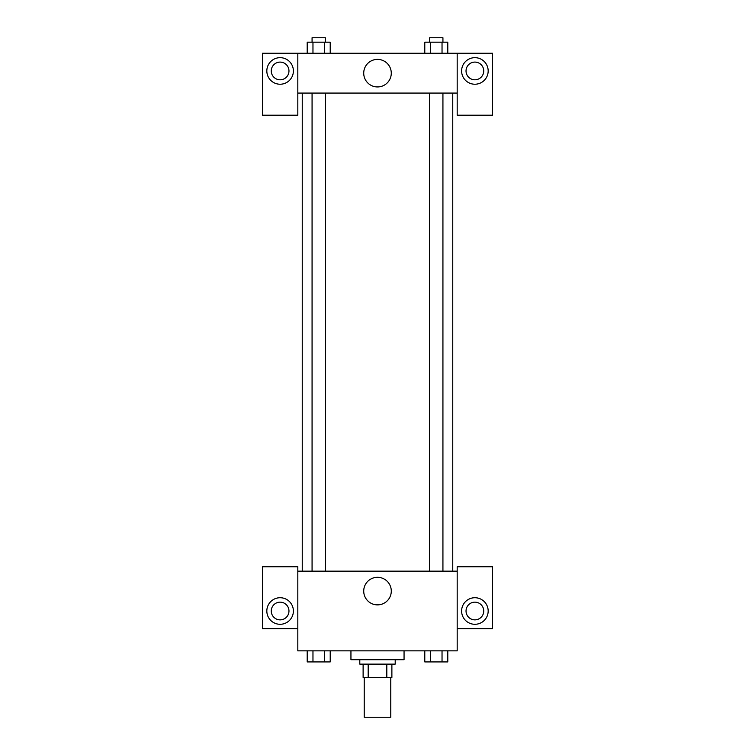 <?xml version="1.0" encoding="UTF-8"?>
<svg xmlns="http://www.w3.org/2000/svg" width="755" height="755" viewBox="0 0 755 755"><rect width="100%" height="100%" fill="white"/><g stroke="black" fill="none" stroke-linecap="round" stroke-linejoin="round"><path stroke-width="1.13" d="M364.221 677.414L364.221 717.25L390.779 717.25L390.779 677.414M386.815 664.126L386.815 677.414L363.117 677.414L363.117 664.126M386.815 677.414L391.883 677.414L391.883 664.126L391.883 677.414M395.205 659.7L395.205 664.126L359.795 664.126L359.795 659.7M368.185 664.126L368.185 677.414M350.943 650.848L350.943 659.7L404.057 659.7L404.057 650.848M457.181 628.717L492.59 628.717L492.59 566.741L457.181 566.741L457.181 650.848L297.819 650.848L297.819 566.741L262.41 566.741L262.41 628.717L297.819 628.717M280.114 624.291A13.279 13.279 0 0 1 268.61 604.368A13.279 13.279 0 0 1 291.609 604.368A13.279 13.279 0 0 1 280.114 624.291M271.262 611.012A8.852 8.852 0 0 1 280.114 602.16A8.852 8.852 0 0 1 288.967 611.012A8.852 8.852 0 0 1 280.114 619.864A8.852 8.852 0 0 1 271.262 611.012M363.721 591.09A13.779 13.779 0 0 1 384.389 579.151A13.779 13.779 0 0 1 384.389 603.028A13.779 13.779 0 0 1 363.721 591.09M457.181 571.167L297.819 571.167M474.886 624.291A13.279 13.279 0 0 1 463.391 604.368A13.279 13.279 0 0 1 486.39 604.368A13.279 13.279 0 0 1 474.886 624.291M466.033 611.012A8.852 8.852 0 0 1 474.886 602.16A8.852 8.852 0 0 1 483.738 611.012A8.852 8.852 0 0 1 474.886 619.864A8.852 8.852 0 0 1 466.033 611.012M452.755 93.082L452.755 571.167M442.93 571.167L442.93 93.082M325.358 93.082L325.358 571.167M457.181 93.082L457.181 115.213L492.59 115.213L492.59 53.246L457.181 53.246L457.181 93.082L297.819 93.082L297.819 115.213L262.41 115.213L262.41 53.246L297.819 53.246L297.819 93.082M288.967 70.951A8.852 8.852 0 0 1 280.114 79.803A8.852 8.852 0 0 1 271.262 70.951A8.852 8.852 0 0 1 280.114 62.099A8.852 8.852 0 0 1 288.967 70.951M280.114 84.23A13.279 13.279 0 0 1 268.61 64.307A13.279 13.279 0 0 1 291.609 64.307A13.279 13.279 0 0 1 280.114 84.23M483.738 70.951A8.852 8.852 0 0 1 470.459 78.614A8.852 8.852 0 0 1 470.459 63.278A8.852 8.852 0 0 1 483.738 70.951M474.886 84.23A13.279 13.279 0 0 1 463.391 64.307A13.279 13.279 0 0 1 486.39 64.307A13.279 13.279 0 0 1 474.886 84.23M457.181 53.246L297.819 53.246M363.721 73.159A13.779 13.779 0 0 1 384.389 61.23A13.779 13.779 0 0 1 384.389 85.098A13.779 13.779 0 0 1 363.721 73.159M447.791 53.246L447.791 42.176L424.782 42.176L424.782 53.246M442.034 42.176L442.034 53.246M430.539 42.176L430.539 53.246M429.642 42.176L429.642 37.75L442.93 37.75L442.93 42.176M330.218 53.246L330.218 42.176L307.209 42.176L307.209 53.246M324.461 42.176L324.461 53.246M312.966 42.176L312.966 53.246M312.07 42.176L312.07 37.75L325.358 37.75L325.358 42.176M447.791 650.848L447.791 661.918L424.782 661.918L424.782 650.848M442.034 650.848L442.034 661.918M430.539 650.848L430.539 661.918M442.93 661.918L429.642 661.918M330.218 650.848L330.218 661.918L307.209 661.918L307.209 650.848M324.461 650.848L324.461 661.918M312.966 650.848L312.966 661.918M325.358 661.918L312.07 661.918M302.245 93.082L302.245 571.167M429.642 571.167L429.642 93.082M312.07 93.082L312.07 571.167"/></g></svg>
